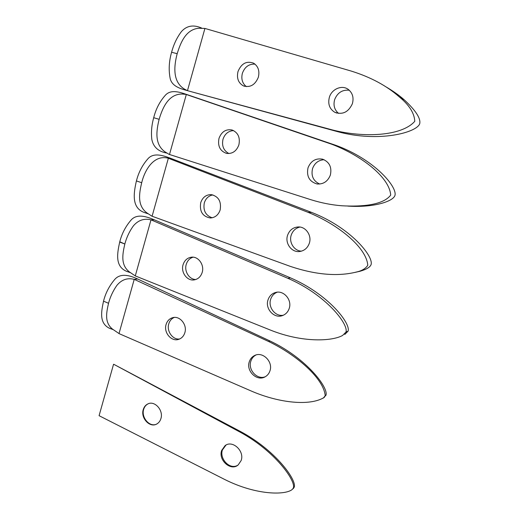 <?xml version="1.0" encoding="UTF-8"?>
<svg xmlns="http://www.w3.org/2000/svg" width="519" height="519" viewBox="0 0 519 519"><rect width="100%" height="100%" fill="white"/><g stroke="black" fill="none" stroke-linecap="round" stroke-linejoin="round"><path stroke-width="0.78" d="M355.074 272.391L359.946 271.281C366.349 269.445 370.06 267.233 371.072 264.632C373.868 256.457 350.468 227.471 311.601 212.401L171.562 158.658L168.162 158.185C153.695 154.454 144.671 170.226 141.693 182.727L136.406 180.923C133.707 192.86 131.099 208.197 144.827 212.673L147.999 213.763M359.946 271.281L356.559 272.001C337.888 276.698 315.889 274.856 290.569 266.468L151.905 216.17L146.825 212.842C137.1 205.505 139.157 193.47 141.693 182.727L136.406 180.923M212.881 194.91C208.677 195.708 205.822 198.342 204.324 202.819C202.955 210.461 205.563 215.443 212.161 217.785M299.943 227.056C295.687 228.068 292.794 230.734 291.25 235.042C288.707 242.276 294.117 250.904 301.429 251.157M136.491 180.631C138.722 172.023 142.66 164.601 148.298 158.36C154.487 151.944 164.744 156.161 171.562 158.658M152.093 216.235L168.351 158.263L308.052 212.323C338.122 224.435 366.472 247.433 367.776 265.274C365.636 268.576 361.892 270.814 356.559 272.001M220.153 209.961C221.529 201.534 218.564 196.422 211.252 194.625C206.14 194.606 202.624 197.285 200.717 202.676C199.393 211.421 202.579 216.52 210.266 217.967C215.048 217.714 218.343 215.048 220.153 209.961M309.285 243.359C312.088 235.62 305.827 226.472 298.159 226.952C293.021 227.367 289.498 230.131 287.597 235.23C284.697 243.346 291.743 252.805 299.826 251.488C304.406 250.709 307.559 248.004 309.285 243.359M113.713 364.267L240.602 431.568C275.641 450.31 296.732 479.867 294.279 487.062L293.488 488.334L292.606 489.093L293.404 487.821C295.862 480.6 274.804 450.875 239.862 432.003L113.713 364.267M157.173 423.809C149.997 428.117 140.967 417.561 143.666 409.342C144.477 406.721 145.988 404.865 148.207 403.788L148.35 403.724M237.955 465.121C229.975 470.363 219.232 458.854 222.398 449.973L225.999 445.068M113.538 364.319L99.084 415.687L224.519 479.387C257.035 495.788 286.832 495.217 292.606 489.093M241.14 460.554C244.773 451.017 232.441 439.703 225.084 445.633L221.678 450.408C218.025 460.081 230.819 471.518 238.163 464.966L241.14 460.554M160.884 418.69C163.764 410.393 154.675 400.253 147.805 403.951C145.599 405.021 144.087 406.877 143.276 409.504C140.383 417.905 149.77 428.149 156.706 424.023C158.717 422.927 160.105 421.149 160.884 418.69M103.599 300.884C105.649 292.872 109.438 285.638 114.965 279.183C121.109 272.423 131.19 275.991 137.697 279.021L269.958 340.957C306.554 358.253 328.585 387.609 325.99 395.206L323.59 397.794C309.486 406.02 279.78 403.088 252.351 391.495L119.195 333.678L112.513 329.124C104.332 322.487 106.408 312.769 108.529 303.291L103.528 301.156C101.374 311.316 99.012 322.792 109.055 328.092L111.351 328.981M137.697 279.021L134.22 279.365C127.395 277.607 121.595 279.644 116.82 285.469C112.96 291.029 110.19 296.972 108.529 303.291L103.528 301.156M324.394 397.288L323.097 398.164M174.241 317.433C171.575 318.595 169.758 320.703 168.798 323.765C166.365 331.083 172.762 340.088 179.678 338.965M255.984 354.99C253.512 356.255 251.812 358.285 250.878 361.068C247.673 369.723 257.177 380.161 265.28 376.729C267.493 375.451 269.043 373.511 269.925 370.936C273.37 361.801 262.718 351.162 254.628 355.502C252.046 356.761 250.275 358.83 249.315 361.698C245.811 371.066 257.119 381.848 265.267 376.736M134.408 279.443L268.537 341.47C297.102 355.139 323.862 378.818 325.199 395.705L323.59 397.794M184.816 332.796C187.521 324.881 179.834 315.416 172.645 317.693C169.421 318.653 167.241 320.891 166.112 324.414C163.381 332.484 171.465 342.073 178.776 339.316C181.734 338.265 183.745 336.091 184.816 332.796M344.772 334.476L348.113 331.128C350.805 323.253 328.105 294.065 290.406 277.834L154.351 219.835L150.997 219.842C144.1 218.188 138.229 220.192 133.389 225.862C129.419 231.396 126.565 237.449 124.832 244.014C122.516 254.135 120.447 264.937 129.374 271.904L135.277 275.907L271.048 330.324C302.934 342.981 332.497 341.23 342.611 335.436L341.937 335.806M135.277 275.907L150.997 219.842L287.863 278.307C325.815 294.675 348.69 324.122 345.978 332.063L342.611 335.436M202.151 272.54C200.775 276.621 198.193 279.06 194.417 279.851C187.236 281.376 180.554 272.326 183.097 264.658C184.55 260.317 187.32 257.833 191.414 257.197C198.394 256.165 204.661 265.06 202.151 272.54M289.167 308.552C287.974 311.958 285.794 314.28 282.615 315.52C274.227 319.003 264.774 308.701 268.044 299.813C269.361 296.038 271.833 293.605 275.472 292.508C283.666 289.874 292.359 299.969 289.167 308.552M193.081 257.184C189.727 258.248 187.45 260.622 186.263 264.314C184.018 271.203 189.188 279.527 195.773 279.514M277.224 292.197C274.045 293.449 271.872 295.778 270.71 299.171C267.804 307.19 275.31 316.843 283.309 315.234M154.351 219.835C147.656 217.039 137.483 213.127 131.294 219.809C125.721 226.193 121.881 233.511 119.772 241.757L124.832 244.014L119.694 242.042C117.352 252.896 114.686 266.143 126.377 271.249L129.095 272.222M186.911 90.397L184.31 89.021C172.412 81.626 173.93 65.997 177.187 53.684L171.594 52.263C169.006 61.229 168.526 69.961 170.167 78.466C172.191 87.529 183.298 89.378 190.46 91.487L332.303 129.919C364.085 138.067 401.816 136.121 414.778 121.303C414.363 113.161 409.244 105.059 399.422 97.008L404.405 99.966C399.176 95.321 392.818 90.819 385.325 86.472M187.495 90.559L204.921 28.435L198.764 28.247C185.951 29.421 180.683 42.337 177.187 53.684L171.594 52.263M404.405 99.966C415.888 110.677 420.987 118.63 419.689 123.82C416.491 132.676 378.714 142.77 337.746 131.696L190.46 91.487M255.024 64.142C248.971 63.831 244.754 66.88 242.373 73.296C241.017 78.94 242.341 83.384 246.343 86.621M349.293 90.248C342.358 89.56 337.48 92.674 334.651 99.59C333.127 105.292 334.444 109.905 338.602 113.421M171.679 51.952C173.768 44.193 177.031 37.387 181.468 31.536C186.743 25.645 193.444 24.477 201.586 28.032M204.921 28.435L351.272 71.084C370.774 77.175 386.824 85.817 399.422 97.008M258.339 77.26C255.108 84.999 250.113 87.86 243.353 85.843C238.312 82.949 236.528 78.181 237.994 71.538C241.367 63.448 246.577 60.665 253.616 63.188C258.228 66.25 259.805 70.947 258.339 77.26M352.369 103.735C348.418 112.214 342.527 115.049 334.703 112.234C329.487 108.906 327.71 103.91 329.37 97.261C331.719 89.067 341.846 84.688 348.113 89.307C352.576 92.83 353.997 97.637 352.369 103.735M201.521 28.039L200.814 27.825M347.821 206.095C373.284 207.808 392.773 201.612 394.914 195.579C397.755 187.281 374.744 159.599 336.208 145.463L189.364 95.386L185.925 94.367L182.098 94.043C168.526 93.952 162.538 107.816 159.132 119.318L153.702 117.696C151.626 125.17 151.01 132.423 151.833 139.468C153.319 146.968 158.256 151.49 166.651 153.04M185.925 94.367L331.79 144.256C361.49 155.57 389.542 177.29 390.684 195.112C383.288 205.018 362.048 206.912 341.95 205.771C331.81 205.005 321.482 202.994 310.965 199.731L169.103 154.37L165.068 151.892C154.396 144.34 156.31 130.775 159.132 119.318L153.702 117.696M233.582 130.587C228.438 130.918 224.922 133.785 223.014 139.183C221.607 145.845 223.585 150.64 228.944 153.553M324.116 159.722C318.51 160.079 314.657 163.031 312.555 168.558C310.907 175.896 313.294 181.053 319.698 184.037M153.78 117.398C156.024 108.64 159.982 101.153 165.639 94.932C171.925 88.451 182.266 93.115 189.364 95.386L186.561 94.555M330.331 175.156C327.71 181.54 323.24 184.466 316.908 183.934C309.305 181.592 306.34 176.207 308.02 167.78C310.894 160.851 315.773 157.984 322.656 159.19C329.487 162.006 332.05 167.326 330.331 175.156M238.87 144.918C236.443 151.243 232.311 154.059 226.479 153.365C220.037 151.055 217.545 146.047 218.999 138.346C221.555 131.69 225.908 128.9 232.071 129.99C238.085 132.572 240.349 137.548 238.87 144.918M311.601 212.401L308.052 212.323M294.279 487.062L293.404 487.821M240.602 431.568L239.862 432.003M269.958 340.957L268.537 341.47M325.99 395.206L325.199 395.705M119.007 333.594L134.22 279.365M348.113 331.128L345.978 332.063M290.406 277.834L287.863 278.307M332.303 129.919L337.746 131.696M169.492 154.493L186.315 94.497M333.587 144.529L329.169 143.315M225.804 445.205L225.084 445.633M148.207 403.788L147.805 403.951M113.174 329.643L109.081 328.053M173.158 317.576L172.645 317.693M255.796 355.048L254.628 355.502M276.316 292.32L275.472 292.508M126.389 271.21L130.263 272.624M199.16 28.201L198.764 28.247M244.624 86.31L243.353 85.843M336.922 113.11L334.703 112.234M331.79 144.256L336.208 145.463M182.604 94.03L182.098 94.043M227.212 153.494L226.479 153.365M317.862 184.05L316.908 183.934"/></g></svg>
